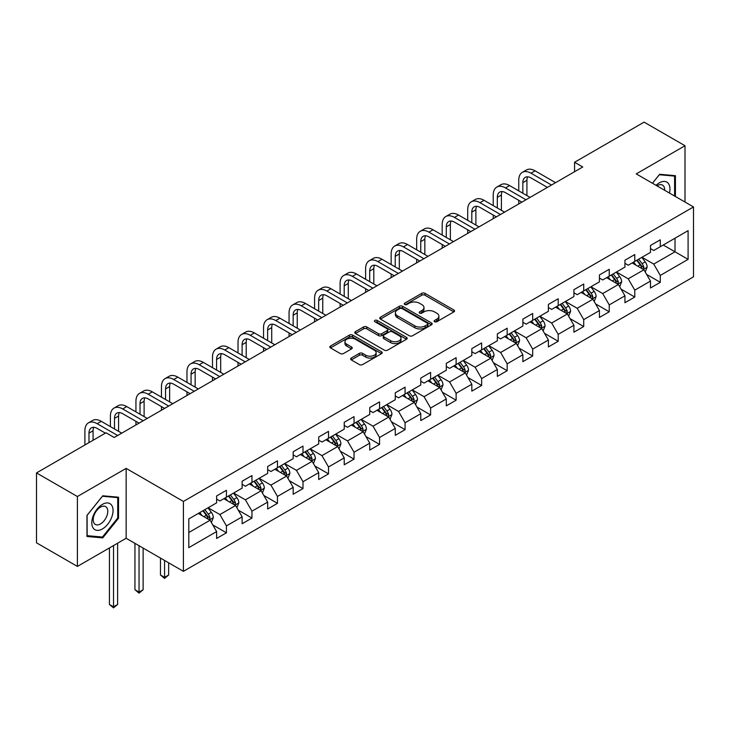 <?xml version="1.0" encoding="UTF-8"?>
<svg xmlns="http://www.w3.org/2000/svg" width="730" height="730" viewBox="0 0 730 730"><rect width="100%" height="100%" fill="white"/><g stroke="black" fill="none" stroke-linecap="round" stroke-linejoin="round"><path stroke-width="1.09" d="M434.578 321.729A1.588 0.922 0 0 0 436.823 321.729L453.887 311.883A2.272 1.314 0 0 0 454.553 310.953A2.272 1.314 0 0 0 453.887 310.022L424.979 293.341A2.272 1.314 0 0 0 421.767 293.341L404.703 303.187A1.588 0.922 0 0 0 404.238 303.835A1.588 0.922 0 0 0 404.703 304.483A1.588 0.922 0 0 0 406.957 304.483L409.165 303.215A7.263 4.197 0 0 1 419.44 303.215L421.849 304.602A7.263 4.197 0 0 1 423.975 307.567A7.263 4.197 0 0 1 421.849 310.533L419.64 311.81A1.588 0.922 0 0 0 419.175 312.458A1.588 0.922 0 0 0 419.64 313.106A1.588 0.922 0 0 0 421.885 313.106L424.094 311.829A7.263 4.197 0 0 1 434.377 311.829L436.786 313.225A7.263 4.197 0 0 1 438.912 316.19A7.263 4.197 0 0 1 436.786 319.156L434.578 320.434A1.588 0.922 0 0 0 434.113 321.081A1.588 0.922 0 0 0 434.578 321.729L434.578 320.434M351.276 358.047A2.272 1.314 0 0 0 350.61 358.977A2.272 1.314 0 0 0 351.276 359.899L359.379 364.589A2.272 1.314 0 0 0 362.591 364.589L381.544 353.649A2.272 1.314 0 0 0 382.21 352.718A2.272 1.314 0 0 0 381.544 351.787L352.636 335.106A2.272 1.314 0 0 0 349.424 335.106L330.48 346.047A2.272 1.314 0 0 0 329.814 346.969A2.272 1.314 0 0 0 330.48 347.9L340.271 353.548A2.272 1.314 0 0 0 343.483 353.548L351.595 348.867A2.272 1.314 0 0 0 352.262 347.945A2.272 1.314 0 0 0 351.595 347.015L346.741 344.213A6.077 3.504 0 0 1 344.962 341.731A6.077 3.504 0 0 1 348.712 338.492A6.077 3.504 0 0 1 355.327 339.249L374.353 350.236A6.077 3.504 0 0 1 376.132 352.718A6.077 3.504 0 0 1 372.382 355.957A6.077 3.504 0 0 1 365.766 355.2L362.591 353.366A2.272 1.314 0 0 0 359.379 353.366L351.276 358.047L351.276 359.899M126.153 468.386L77.398 496.528L36.5 472.921L36.5 542.81L77.398 566.425L126.153 538.284L183.412 571.334L183.412 501.446L126.153 468.386L126.153 538.284M684.995 202.037L684.995 145.735L636.241 173.886L693.5 206.946L183.412 501.446M684.995 145.735L644.097 122.129L574.565 162.27L574.565 171.714M36.5 472.921L106.032 432.78L114.209 437.498L582.75 166.987L574.565 162.27M409.32 335.754A2.272 1.314 0 0 0 412.532 335.754L431.485 324.813A2.272 1.314 0 0 0 432.151 323.883A2.272 1.314 0 0 0 431.485 322.961L402.577 306.272A2.272 1.314 0 0 0 399.365 306.272L380.421 317.212A2.272 1.314 0 0 0 379.755 318.134A2.272 1.314 0 0 0 380.421 319.065L409.32 335.754M375.512 322.076A1.588 0.922 0 0 1 377.127 322.295L377.127 320.406L406.51 337.379A2.272 1.314 0 0 1 407.176 338.3A2.272 1.314 0 0 1 406.51 339.231L387.566 350.172A2.272 1.314 0 0 1 384.354 350.172L355.446 333.482L355.446 331.63A2.272 1.314 0 0 0 354.78 332.551A2.272 1.314 0 0 0 355.446 333.482M355.446 331.63L363.558 326.949A2.272 1.314 0 0 1 366.77 326.949L378.496 333.71A2.272 1.314 0 0 0 381.699 333.71L387.082 330.608A2.272 1.314 0 0 0 387.749 329.677A2.272 1.314 0 0 0 387.082 328.755L374.882 321.711A1.588 0.922 0 0 1 374.417 321.054A1.588 0.922 0 0 1 375.393 320.205A1.588 0.922 0 0 1 377.127 320.406M183.412 571.334L693.5 276.843L693.5 206.946M212.777 524.916L226.437 532.8L226.437 525.91L242.141 516.84L242.141 523.729L251.959 518.063L251.959 511.173L267.664 502.103L267.664 509.002L277.473 503.335L277.473 496.436L293.177 487.366L293.177 494.265L302.996 488.598L302.996 481.7L318.7 472.639L318.7 479.528L328.518 473.861L328.518 466.972L344.222 457.902L344.222 464.8L354.041 459.134L354.041 452.235L369.745 443.165L369.745 450.063L379.563 444.397L379.563 437.498L395.268 428.437L395.268 435.326L405.077 429.66L405.077 422.761L420.79 413.7L420.79 420.589L430.6 414.923L430.6 408.034L446.304 398.963L446.304 405.862L456.122 400.195L456.122 393.297L471.826 384.226L471.826 391.125L481.645 385.458L481.645 378.56L497.349 369.499L497.349 376.388L507.167 370.721L507.167 363.832L522.872 354.762L522.872 361.66L532.681 355.984L532.681 349.095L548.394 340.025L548.394 346.923L558.204 341.257L558.204 334.358L573.908 325.288L573.908 332.187L583.726 326.52L583.726 319.621L599.43 310.56L599.43 317.45L609.249 311.783L609.249 304.894L624.953 295.823L624.953 302.722L634.771 297.055L634.771 290.157L650.476 281.087L650.476 287.985L660.294 282.318L660.294 275.42L688.098 259.369L688.098 230.653L675.013 238.208L675.013 251.813L688.098 259.369M226.437 532.8L216.618 538.466L216.618 531.577L188.805 547.628L188.805 518.92L216.618 502.861L216.618 495.962L226.437 490.295L226.437 497.194L242.141 488.124L242.141 481.234L251.959 475.568L251.959 482.457L267.664 473.387L267.664 466.497L277.473 460.831L277.473 467.72L293.177 458.659L293.177 451.76L302.996 446.094L302.996 452.992L318.7 443.922L318.7 437.024L328.518 431.357L328.518 438.255L344.222 429.185L344.222 422.296L354.041 416.629L354.041 423.519L369.745 414.457L369.745 407.559L379.563 401.892L379.563 408.791L395.268 399.721L395.268 392.822L405.077 387.155L405.077 394.054L420.79 384.984L420.79 378.085L430.6 372.419L430.6 379.317L446.304 370.247L446.304 363.357L456.122 357.691L456.122 364.58L471.826 355.519L471.826 348.621L481.645 342.954L481.645 349.852L497.349 340.782L497.349 333.884L507.167 328.217L507.167 335.116L522.872 326.045L522.872 319.156L532.681 313.489L532.681 320.379L548.394 311.309L548.394 304.419L558.204 298.752L558.204 305.642L573.908 296.581L573.908 289.682L583.726 284.016L583.726 290.914L599.43 281.844L599.43 274.945L609.249 269.279L609.249 276.177L624.953 267.107L624.953 260.218L634.771 254.551L634.771 261.44L650.476 252.379L650.476 245.481L660.294 239.814L660.294 246.713L688.098 230.653M223.818 498.699L235.598 505.507L219.894 514.568L208.114 507.77M216.618 499.083L219.894 500.972L226.437 497.194M219.894 514.568L226.437 525.91M235.598 505.507L242.141 516.84M249.341 483.972L261.121 490.77L245.408 499.84L233.637 493.033M242.141 484.346L245.408 486.235L251.959 482.457M245.408 499.84L251.959 511.173M261.121 490.77L267.664 502.103M274.854 469.235L286.635 476.033L270.93 485.103L259.15 478.305M267.664 469.609L270.93 471.498L277.473 467.72M270.93 485.103L277.473 496.436M286.635 476.033L293.177 487.366M300.377 454.498L312.157 461.305L296.453 470.366L284.673 463.568M293.177 454.881L296.453 456.77L302.996 452.992M296.453 470.366L302.996 481.7M312.157 461.305L318.7 472.639M325.899 439.77L337.68 446.568L321.976 455.639L310.195 448.831M318.7 440.144L321.976 442.033L328.518 438.255M321.976 455.639L328.518 466.972M337.68 446.568L344.222 457.902M351.422 425.033L363.202 431.832L347.498 440.902L335.718 434.104M344.222 425.407L347.498 427.296L354.041 423.519M347.498 440.902L354.041 452.235M363.202 431.832L369.745 443.165M376.945 410.296L388.725 417.095L373.012 426.165L361.24 419.367M369.745 410.68L373.012 412.569L379.563 408.791M373.012 426.165L379.563 437.498M388.725 417.095L395.268 428.437M402.467 395.56L414.238 402.367L398.534 411.428L386.754 404.63M395.268 395.943L398.534 397.832L405.077 394.054M398.534 411.428L405.077 422.761M414.238 402.367L420.79 413.7M427.981 380.832L439.761 387.63L424.057 396.7L412.277 389.893M420.79 381.206L424.057 383.095L430.6 379.317M424.057 396.7L430.6 408.034M439.761 387.63L446.304 398.963M453.503 366.095L465.284 372.893L449.58 381.963L437.799 375.165M446.304 366.469L449.58 368.358L456.122 364.58M449.58 381.963L456.122 393.297M465.284 372.893L471.826 384.226M479.026 351.358L490.806 358.165L475.102 367.226L463.322 360.428M471.826 351.741L475.102 353.63L481.645 349.852M475.102 367.226L481.645 378.56M490.806 358.165L497.349 369.499M504.549 336.63L516.329 343.428L500.625 352.49L488.845 345.691M497.349 337.005L500.625 338.893L507.167 335.116M500.625 352.49L507.167 363.832M516.329 343.428L522.872 354.762M530.071 321.893L541.842 328.692L526.138 337.762L514.358 330.955M522.872 322.268L526.138 324.156L532.681 320.379M526.138 337.762L532.681 349.095M541.842 328.692L548.394 340.025M555.585 307.157L567.365 313.955L551.661 323.025L539.881 316.227M548.394 307.531L551.661 309.42L558.204 305.642M551.661 323.025L558.204 334.358M567.365 313.955L573.908 325.288M581.107 292.42L592.888 299.227L577.184 308.288L565.403 301.49M573.908 292.803L577.184 294.692L583.726 290.914M577.184 308.288L583.726 319.621M592.888 299.227L599.43 310.56M606.63 277.692L618.41 284.49L602.706 293.56L590.926 286.753M599.43 278.066L602.706 279.955L609.249 276.177M602.706 293.56L609.249 304.894M618.41 284.49L624.953 295.823M632.153 262.955L643.933 269.753L628.229 278.823L616.448 272.025M624.953 263.329L628.229 265.218L634.771 261.44M628.229 278.823L634.771 290.157M643.933 269.753L650.476 281.087M663.232 245.006L675.013 251.813L653.742 264.087L641.971 257.288M650.476 248.601L653.742 250.49L660.294 246.713M653.742 264.087L660.294 275.42M77.398 496.528L77.398 566.425M188.805 532.517L210.076 520.235L198.295 513.436M210.076 520.235L216.618 531.577M646.634 274.434L660.294 282.318M621.111 289.162L634.771 297.055M595.589 303.899L609.249 311.783M570.066 318.636L583.726 326.52M544.543 333.364L558.204 341.257M519.021 348.101L532.681 355.984M493.507 362.837L507.167 370.721M467.985 377.574L481.645 385.458M442.462 392.302L456.122 400.195M416.94 407.039L430.6 414.923M391.417 421.776L405.077 429.66M365.903 436.513L379.563 444.397M340.381 451.24L354.041 459.134M314.858 465.977L328.518 473.861M289.335 480.714L302.996 488.598M263.813 495.442L277.473 503.335M238.299 510.179L251.959 518.063M675.423 196.507L675.423 175.684L659.637 174.278L652.438 183.239M86.97 536.477L102.757 537.891L118.543 518.245L118.543 497.203L102.757 495.789L86.97 515.426L86.97 536.477M117.722 517.78L118.543 518.245M101.087 536.924L102.757 537.891M435.208 321.957L436.786 321.045A7.263 4.197 0 0 0 438.912 318.079L438.912 316.19M423.975 307.567L423.975 309.456A7.263 4.197 0 0 1 421.849 312.422L420.279 313.334M453.85 311.892L424.979 295.23A2.272 1.314 0 0 0 421.767 295.23L405.342 304.711M431.448 324.832L402.577 308.16A2.272 1.314 0 0 0 399.365 308.16L380.449 319.083M427.47 324.531A1.588 0.922 0 0 0 427.935 323.883A1.588 0.922 0 0 0 427.47 323.235L402.093 308.589A1.588 0.922 0 0 0 399.848 308.589L397.522 309.931A7.263 4.197 0 0 0 395.395 312.896A7.263 4.197 0 0 0 397.522 315.862L414.859 325.881A7.263 4.197 0 0 0 425.143 325.881L427.47 324.531L427.47 326.42A1.588 0.922 0 0 0 427.935 325.772L427.935 323.883M395.395 312.896L395.395 314.785A7.263 4.197 0 0 0 397.522 317.751L397.522 315.862M427.47 326.42L425.143 327.77A7.263 4.197 0 0 1 414.859 327.77L397.522 317.751M355.483 333.5L363.558 328.838L363.558 326.949M387.749 329.677L387.749 331.566A2.272 1.314 0 0 1 387.082 332.497L381.699 335.599A2.272 1.314 0 0 1 378.496 335.599L366.77 328.838A2.272 1.314 0 0 0 363.558 328.838M377.127 322.295L406.482 339.249M390.659 340.737A6.077 3.504 0 0 0 397.275 341.494A6.077 3.504 0 0 0 401.026 338.255A6.077 3.504 0 0 0 399.246 335.773L392.539 331.904A2.272 1.314 0 0 0 389.327 331.904L383.953 335.006A2.272 1.314 0 0 0 383.286 335.937A2.272 1.314 0 0 0 383.953 336.868L390.659 340.737L390.659 342.625A6.077 3.504 0 0 0 397.275 343.383A6.077 3.504 0 0 0 401.026 340.143L401.026 338.255M383.286 335.937L383.286 337.826A2.272 1.314 0 0 0 383.953 338.757L383.953 336.868M390.659 342.625L383.953 338.757M376.132 352.718L376.132 354.607A6.077 3.504 0 0 1 372.382 357.846A6.077 3.504 0 0 1 365.766 357.089L362.591 355.255A2.272 1.314 0 0 0 359.379 355.255L351.303 359.917M344.962 341.731L344.962 343.62A6.077 3.504 0 0 0 346.741 346.102L346.741 344.213M351.568 348.885L346.741 346.102M381.516 353.667L352.636 336.995A2.272 1.314 0 0 0 349.424 336.995L330.507 347.918M645.22 271.989L647.172 267.089A6.132 3.54 -120 0 0 645.211 261.869L641.834 257.362M635.949 265.145L633.658 262.088M642.984 269.206L643.86 267.353A6.132 3.54 -120 0 0 642.108 263.667L638.732 259.159M637.19 260.044L640.94 265.045A3.121 1.807 60 0 1 641.506 265.994L643.86 267.353M636.761 260.291L640.137 264.798A6.132 3.54 60 0 1 641.898 268.485M518.747 190.868L518.747 180.292A17.356 10.019 60 0 1 522.342 172.344L526.43 169.99A17.356 10.019 60 0 1 535.108 170.847L555.585 182.673M522.342 172.344A17.356 10.019 60 0 1 531.02 173.211L551.497 185.028M547.409 187.391L531.02 177.928A11.57 6.679 -120 0 0 525.235 177.353A11.57 6.679 -120 0 0 522.835 182.655L522.835 193.231M527.653 176.824A11.57 6.679 -120 0 0 526.923 180.292L526.923 195.594M518.747 203.944L518.747 200.312M673.589 175.529L674.602 176.112L674.602 196.032M652.465 183.257L659.309 174.744L674.602 176.112M669.428 193.048A15.038 8.678 120 0 0 666.828 182.117A15.038 8.678 120 0 0 656.06 185.329M664.638 190.284A10.293 5.94 120 0 0 662.521 185.101A10.293 5.94 120 0 0 656.973 185.858M102.428 528.931A15.038 8.678 120 0 0 113.059 510.507A15.038 8.678 120 0 0 102.428 504.375A15.038 8.678 120 0 0 91.797 522.789A15.038 8.678 120 0 0 102.428 528.931M100.494 523.939A10.293 5.94 120 0 0 107.219 514.869A10.293 5.94 120 0 0 105.64 506.62A10.293 5.94 120 0 0 100.494 507.122A10.293 5.94 120 0 0 93.769 516.201A10.293 5.94 120 0 0 95.347 524.45A10.293 5.94 120 0 0 100.494 523.939M87.135 515.28L102.428 496.254L117.722 497.623L117.722 518.017L102.428 537.043L87.135 535.674L87.098 515.261M116.709 497.039L117.722 497.623M619.706 286.726L621.65 281.826A6.132 3.54 -120 0 0 619.688 276.606L616.312 272.098M610.426 279.882L608.136 276.816M617.461 283.943L618.337 282.09A6.132 3.54 -120 0 0 616.585 278.395L613.209 273.896M611.667 274.781L615.417 279.782A3.121 1.807 60 0 1 615.983 280.731L618.337 282.09M611.247 275.027L614.623 279.535A6.132 3.54 60 0 1 616.375 283.222M594.183 301.463L596.127 296.562A6.132 3.54 -120 0 0 594.174 291.343L590.798 286.835M584.913 294.619L582.613 291.553M591.939 298.679L592.815 296.818A6.132 3.54 -120 0 0 591.063 293.132L587.686 288.624M586.154 289.509L589.895 294.509A3.121 1.807 60 0 1 590.461 295.458L592.815 296.818M585.725 289.755L589.101 294.263A6.132 3.54 60 0 1 590.853 297.959M493.224 205.605L493.224 195.029A17.356 10.019 60 0 1 496.82 187.081L500.908 184.717A17.356 10.019 60 0 1 509.586 185.575L530.071 197.401M496.82 187.081A17.356 10.019 60 0 1 505.498 187.939L525.974 199.764M521.886 202.128L505.498 192.665A11.57 6.679 -120 0 0 499.712 192.09A11.57 6.679 -120 0 0 497.312 197.383L497.312 207.968M502.13 191.561A11.57 6.679 -120 0 0 501.41 195.029L501.41 210.322M493.224 218.671L493.224 215.049M467.702 220.341L467.702 209.756A17.356 10.019 60 0 1 471.297 201.818L475.385 199.454A17.356 10.019 60 0 1 484.063 200.312L504.549 212.138M471.297 201.818A17.356 10.019 60 0 1 479.975 202.675L500.461 214.501M496.364 216.865L479.975 207.402A11.57 6.679 -120 0 0 474.19 206.827A11.57 6.679 -120 0 0 471.799 212.12L471.799 222.696M476.608 206.289A11.57 6.679 -120 0 0 475.887 209.756L475.887 225.059M467.702 233.408L467.702 229.786M568.661 316.2L570.605 311.29A6.132 3.54 -120 0 0 568.652 306.071L565.275 301.563M559.39 309.347L557.09 306.29M566.416 313.407L567.292 311.555A6.132 3.54 -120 0 0 565.54 307.868L562.164 303.361M560.631 304.246L564.372 309.246A3.121 1.807 60 0 1 564.938 310.195L567.292 311.555M560.202 304.492L563.578 309A6.132 3.54 60 0 1 565.33 312.686M543.138 330.927L545.082 326.027A6.132 3.54 -120 0 0 543.129 320.808L539.753 316.3M533.867 324.084L531.577 321.027M540.894 328.144L541.779 326.292A6.132 3.54 -120 0 0 540.017 322.605L536.641 318.098M535.108 318.983L538.849 323.983A3.121 1.807 60 0 1 539.424 324.932L541.779 326.292M534.679 319.229L538.056 323.737A6.132 3.54 60 0 1 539.817 327.423M517.616 345.664L519.568 340.764A6.132 3.54 -120 0 0 517.606 335.545L514.23 331.037M508.345 338.82L506.054 335.754M515.38 342.881L516.256 341.029A6.132 3.54 -120 0 0 514.504 337.333L511.119 332.825M509.586 333.72L513.336 338.72A3.121 1.807 60 0 1 513.902 339.669L516.256 341.029M509.157 333.966L512.533 338.474A6.132 3.54 60 0 1 514.294 342.16M442.188 235.069L442.188 224.493A17.356 10.019 60 0 1 445.774 216.554L449.872 214.191A17.356 10.019 60 0 1 458.54 215.049L479.026 226.875M445.774 216.554A17.356 10.019 60 0 1 454.452 217.412L474.938 229.238M470.85 231.593L454.452 222.13A11.57 6.679 -120 0 0 448.667 221.555A11.57 6.679 -120 0 0 446.276 226.857L446.276 237.432M451.085 221.026A11.57 6.679 -120 0 0 450.364 224.493L450.364 239.796M442.188 248.145L442.188 244.513M416.666 249.806L416.666 239.23A17.356 10.019 60 0 1 420.261 231.282L424.349 228.919A17.356 10.019 60 0 1 433.027 229.786L453.503 241.612M420.261 231.282A17.356 10.019 60 0 1 428.93 232.14L449.415 243.966M445.327 246.329L428.93 236.867A11.57 6.679 -120 0 0 423.154 236.292A11.57 6.679 -120 0 0 420.754 241.593L420.754 252.169M425.572 235.763A11.57 6.679 -120 0 0 424.842 239.23L424.842 254.533M416.666 262.882L416.666 259.25M391.143 264.543L391.143 253.958A17.356 10.019 60 0 1 394.738 246.019L398.826 243.656A17.356 10.019 60 0 1 407.504 244.513L427.981 256.339M394.738 246.019A17.356 10.019 60 0 1 403.416 246.877L423.893 258.703M419.805 261.066L403.416 251.604A11.57 6.679 -120 0 0 397.631 251.029A11.57 6.679 -120 0 0 395.231 256.321L395.231 266.906M400.049 250.49A11.57 6.679 -120 0 0 399.319 253.958L399.319 269.26M391.143 277.61L391.143 273.987M365.62 279.271L365.62 268.695A17.356 10.019 60 0 1 369.216 260.756L373.304 258.393A17.356 10.019 60 0 1 381.982 259.25L402.467 271.076M369.216 260.756A17.356 10.019 60 0 1 377.894 261.614L398.37 273.44M394.282 275.803L377.894 266.331A11.57 6.679 -120 0 0 372.108 265.766A11.57 6.679 -120 0 0 369.709 271.058L369.709 281.634M374.526 265.227A11.57 6.679 -120 0 0 373.806 268.695L373.806 283.997M365.62 292.347L365.62 288.724M340.098 294.007L340.098 283.432A17.356 10.019 60 0 1 343.693 275.484L347.781 273.13A17.356 10.019 60 0 1 356.459 273.987L376.945 285.813M343.693 275.484A17.356 10.019 60 0 1 352.371 276.351L372.857 288.177M368.76 290.531L352.371 281.068A11.57 6.679 -120 0 0 346.586 280.493A11.57 6.679 -120 0 0 344.195 285.795L344.195 296.371M349.004 279.964A11.57 6.679 -120 0 0 348.283 283.432L348.283 298.734M340.098 307.084L340.098 303.452M314.584 308.744L314.584 298.168A17.356 10.019 60 0 1 318.171 290.221L322.268 287.857A17.356 10.019 60 0 1 330.936 288.724L351.422 300.541M318.171 290.221A17.356 10.019 60 0 1 326.848 291.078L347.334 302.904M343.246 305.268L326.848 295.805A11.57 6.679 -120 0 0 321.063 295.23A11.57 6.679 -120 0 0 318.672 300.523L318.672 311.108M323.481 294.701A11.57 6.679 -120 0 0 322.76 298.168L322.76 313.462M314.584 321.811L314.584 318.189M289.062 323.481L289.062 312.896A17.356 10.019 60 0 1 292.657 304.957L296.745 302.594A17.356 10.019 60 0 1 305.423 303.452L325.899 315.278M292.657 304.957A17.356 10.019 60 0 1 301.326 305.815L321.811 317.641M317.723 320.005L301.326 310.542A11.57 6.679 -120 0 0 295.541 309.967A11.57 6.679 -120 0 0 293.15 315.26L293.15 325.835M297.959 309.429A11.57 6.679 -120 0 0 297.238 312.896L297.238 328.199M289.062 336.548L289.062 332.926M263.539 338.209L263.539 327.633A17.356 10.019 60 0 1 267.134 319.694L271.222 317.331A17.356 10.019 60 0 1 279.9 318.189L300.377 330.015M267.134 319.694A17.356 10.019 60 0 1 275.803 320.552L296.289 332.378M292.201 334.732L275.803 325.27A11.57 6.679 -120 0 0 270.027 324.704A11.57 6.679 -120 0 0 267.627 329.996L267.627 340.572M272.445 324.166A11.57 6.679 -120 0 0 271.715 327.633L271.715 342.936M263.539 351.285L263.539 347.653M238.016 352.946L238.016 342.37A17.356 10.019 60 0 1 241.612 334.422L245.7 332.068A17.356 10.019 60 0 1 254.378 332.926L274.854 344.752M241.612 334.422A17.356 10.019 60 0 1 250.29 335.289L270.766 347.106M266.678 349.469L250.29 340.007A11.57 6.679 -120 0 0 244.504 339.432A11.57 6.679 -120 0 0 242.105 344.733L242.105 355.309M246.923 338.902A11.57 6.679 -120 0 0 246.192 342.37L246.192 357.673M238.016 366.022L238.016 362.39M212.494 367.683L212.494 357.107A17.356 10.019 60 0 1 216.089 349.159L220.177 346.796A17.356 10.019 60 0 1 228.855 347.653L249.341 359.479M216.089 349.159A17.356 10.019 60 0 1 224.767 350.017L245.243 361.843M241.155 364.206L224.767 354.743A11.57 6.679 -120 0 0 218.982 354.169A11.57 6.679 -120 0 0 216.582 359.461L216.582 370.046M221.4 353.639A11.57 6.679 -120 0 0 220.679 357.107L220.679 372.4M212.494 380.75L212.494 377.127M186.971 382.42L186.971 371.835A17.356 10.019 60 0 1 190.566 363.896L194.654 361.532A17.356 10.019 60 0 1 203.332 362.39L223.818 374.216M190.566 363.896A17.356 10.019 60 0 1 199.244 364.754L219.73 376.58M215.633 378.943L199.244 369.48A11.57 6.679 -120 0 0 193.459 368.905A11.57 6.679 -120 0 0 191.068 374.198L191.068 384.774M195.877 368.367A11.57 6.679 -120 0 0 195.156 371.835L195.156 387.137M186.971 395.487L186.971 391.864M161.458 397.147L161.458 386.571A17.356 10.019 60 0 1 165.044 378.633L169.141 376.269A17.356 10.019 60 0 1 177.81 377.127L198.295 388.953M165.044 378.633A17.356 10.019 60 0 1 173.722 379.49L194.207 391.316M190.119 393.671L173.722 384.208A11.57 6.679 -120 0 0 167.936 383.633A11.57 6.679 -120 0 0 165.546 388.935L165.546 399.511M170.355 383.104A11.57 6.679 -120 0 0 169.634 386.571L169.634 401.874M161.458 410.224L161.458 406.592M135.935 411.884L135.935 401.308A17.356 10.019 60 0 1 139.53 393.361L143.618 390.997A17.356 10.019 60 0 1 152.296 391.864L172.773 403.69M139.53 393.361A17.356 10.019 60 0 1 148.199 394.218L168.685 406.044M164.597 408.408L148.199 398.945A11.57 6.679 -120 0 0 142.423 398.37A11.57 6.679 -120 0 0 140.023 403.672L140.023 414.248M144.841 397.841A11.57 6.679 -120 0 0 144.111 401.308L144.111 416.611M135.935 424.96L135.935 421.329M110.412 426.621L110.412 416.036A17.356 10.019 60 0 1 114.008 408.097L118.096 405.734A17.356 10.019 60 0 1 126.774 406.592L147.25 418.418M114.008 408.097A17.356 10.019 60 0 1 122.686 408.955L143.162 420.781M139.074 423.144L122.686 413.682A11.57 6.679 -120 0 0 116.9 413.107A11.57 6.679 -120 0 0 114.501 418.399L114.501 428.984M119.318 412.569A11.57 6.679 -120 0 0 118.589 416.036L118.589 431.339M492.093 360.401L494.046 355.501A6.132 3.54 -120 0 0 492.084 350.272L488.708 345.764M482.822 353.557L480.532 350.491M489.857 357.609L490.733 355.756A6.132 3.54 -120 0 0 488.981 352.07L485.605 347.562M484.063 348.447L487.813 353.448A3.121 1.807 60 0 1 488.379 354.397L490.733 355.756M483.643 348.694L487.019 353.201A6.132 3.54 60 0 1 488.772 356.888M466.579 375.138L468.523 370.229A6.132 3.54 -120 0 0 466.57 365.009L463.185 360.501M457.299 368.285L455.009 365.228M464.335 372.346L465.211 370.493A6.132 3.54 -120 0 0 463.459 366.807L460.082 362.299M458.549 363.184L462.291 368.185A3.121 1.807 60 0 1 462.856 369.134L465.211 370.493M458.121 363.43L461.497 367.938A6.132 3.54 60 0 1 463.249 371.625M441.057 389.866L443 384.965A6.132 3.54 -120 0 0 441.048 379.746L437.671 375.238M431.786 383.022L429.486 379.956M438.812 387.082L439.688 385.23A6.132 3.54 -120 0 0 437.936 381.544L434.56 377.036M433.027 377.921L436.768 382.921A3.121 1.807 60 0 1 437.334 383.87L439.688 385.23M432.598 378.167L435.974 382.675A6.132 3.54 60 0 1 437.726 386.362M415.534 404.602L417.478 399.702A6.132 3.54 -120 0 0 415.525 394.483L412.149 389.975M406.263 397.759L403.964 394.693M413.29 401.819L414.175 399.958A6.132 3.54 -120 0 0 412.413 396.271L409.037 391.764M407.504 392.658L411.245 397.658A3.121 1.807 60 0 1 411.82 398.598L414.175 399.958M407.075 392.904L410.452 397.412A6.132 3.54 60 0 1 412.204 401.099M390.012 419.339L391.955 414.43A6.132 3.54 -120 0 0 390.002 409.211L386.626 404.703M380.741 412.487L378.45 409.43M387.776 416.547L388.652 414.695A6.132 3.54 -120 0 0 386.891 411.008L383.515 406.5M381.982 407.386L385.732 412.386A3.121 1.807 60 0 1 386.298 413.335L388.652 414.695M381.553 407.632L384.929 412.14A6.132 3.54 60 0 1 386.69 415.826M364.489 434.067L366.442 429.167A6.132 3.54 -120 0 0 364.48 423.947L361.104 419.44M355.218 427.223L352.928 424.166M362.253 431.284L363.129 429.432A6.132 3.54 -120 0 0 361.377 425.745L358.001 421.237M356.459 422.123L360.209 427.123A3.121 1.807 60 0 1 360.775 428.072L363.129 429.432M356.03 422.369L359.416 426.877A6.132 3.54 60 0 1 361.168 430.563M338.976 448.804L340.919 443.904A6.132 3.54 -120 0 0 338.957 438.684L335.581 434.177M329.695 441.96L327.405 438.894M336.731 446.021L337.607 444.168A6.132 3.54 -120 0 0 335.855 440.473L332.478 435.974M330.936 436.859L334.687 441.86A3.121 1.807 60 0 1 335.252 442.809L337.607 444.168M330.517 437.106L333.893 441.613A6.132 3.54 60 0 1 335.645 445.3M313.453 463.541L315.397 458.641A6.132 3.54 -120 0 0 313.444 453.421L310.067 448.913M304.182 456.697L301.882 453.631M311.208 460.758L312.084 458.896A6.132 3.54 -120 0 0 310.332 455.21L306.956 450.702M305.423 451.587L309.164 456.588A3.121 1.807 60 0 1 309.73 457.537L312.084 458.896M304.994 451.834L308.37 456.341A6.132 3.54 60 0 1 310.122 460.037M287.93 478.278L289.874 473.368A6.132 3.54 -120 0 0 287.921 468.149L284.545 463.641M278.659 471.425L276.36 468.368M285.685 475.486L286.571 473.633A6.132 3.54 -120 0 0 284.81 469.947L281.433 465.439M279.9 466.324L283.641 471.324A3.121 1.807 60 0 1 284.216 472.273L286.571 473.633M279.471 466.57L282.848 471.078A6.132 3.54 60 0 1 284.6 474.765M262.408 493.005L264.351 488.105A6.132 3.54 -120 0 0 262.399 482.886L259.022 478.378M253.137 486.162L250.846 483.105M260.172 490.222L261.048 488.37A6.132 3.54 -120 0 0 259.287 484.683L255.911 480.176M254.378 481.061L258.128 486.061A3.121 1.807 60 0 1 258.694 487.01L261.048 488.37M253.949 481.307L257.325 485.815A6.132 3.54 60 0 1 259.086 489.502M164.56 560.457L164.56 577.366L168.648 575.003L168.648 562.821M168.648 575.003L164.56 578.406L160.472 575.003L160.472 558.094M160.472 575.003L164.56 577.366L164.56 578.406M236.885 507.742L238.838 502.842A6.132 3.54 -120 0 0 236.876 497.623L233.5 493.115M227.614 500.899L225.324 497.833M234.649 504.959L235.525 503.098A6.132 3.54 -120 0 0 233.773 499.411L230.397 494.904M228.855 495.798L232.605 500.798A3.121 1.807 60 0 1 233.171 501.747L235.525 503.098M228.426 496.044L231.802 500.552A6.132 3.54 60 0 1 233.564 504.238M139.038 545.721L139.038 592.103L143.135 589.74L143.135 548.084M143.135 589.74L139.038 593.134L134.95 589.74L134.95 543.357M134.95 589.74L139.038 592.103L139.038 593.134M211.371 522.479L213.315 517.579A6.132 3.54 -120 0 0 211.353 512.351L207.977 507.843M202.091 515.635L199.801 512.57M209.127 519.687L210.003 517.835A6.132 3.54 -120 0 0 208.251 514.148L204.875 509.64M203.332 510.526L207.083 515.526A3.121 1.807 60 0 1 207.648 516.475L210.003 517.835M202.913 510.772L206.289 515.28A6.132 3.54 60 0 1 208.041 518.966M113.524 545.575L113.524 606.831L117.612 604.476L117.612 543.211M117.612 604.476L113.524 607.871L109.427 604.476L109.427 547.929M109.427 604.476L113.524 606.831L113.524 607.871M84.89 444.981L84.89 430.773A17.356 10.019 60 0 1 88.485 422.834L92.573 420.471A17.356 10.019 60 0 1 101.251 421.329L121.737 433.155M88.485 422.834A17.356 10.019 60 0 1 97.163 423.692L117.639 435.518M105.376 433.155L97.163 428.41A11.57 6.679 -120 0 0 91.378 427.844A11.57 6.679 -120 0 0 88.978 433.136L88.978 442.617M93.796 427.305A11.57 6.679 -120 0 0 93.075 430.773L93.075 440.254M436.786 321.045L436.786 319.156M419.64 313.106L419.64 311.81M421.849 312.422L421.849 310.533M404.703 304.483L404.703 303.187M421.767 295.23L421.767 293.341M424.979 295.23L424.979 293.341M453.887 311.883L453.887 310.022M380.421 319.065L380.421 317.212M399.365 308.16L399.365 306.272M402.577 308.16L402.577 306.272M431.485 324.813L431.485 322.961M414.859 327.77L414.859 325.881M425.143 327.77L425.143 325.881M366.77 328.838L366.77 326.949M378.496 335.599L378.496 333.71M381.699 335.599L381.699 333.71M387.082 332.497L387.082 330.608M406.51 339.231L406.51 337.379M359.379 355.255L359.379 353.366M362.591 355.255L362.591 353.366M365.766 357.089L365.766 355.2M351.595 348.867L351.595 347.015M330.48 347.9L330.48 346.047M349.424 336.995L349.424 335.106M352.636 336.995L352.636 335.106M381.544 353.649L381.544 351.787M643.322 269.406L647.127 267.207M642.108 263.667L645.211 261.869M637.746 266.185L640.137 264.798M535.108 170.847L531.02 173.211M526.923 180.292L522.835 182.655M617.808 284.143L621.604 281.944M616.585 278.395L619.688 276.606M612.224 280.913L614.623 279.535M592.286 298.871L596.091 296.681M591.063 293.132L594.174 291.343M586.701 295.65L589.101 294.263M509.586 185.575L505.498 187.939M501.41 195.029L497.312 197.383M484.063 200.312L479.975 202.675M475.887 209.756L471.799 212.12M566.763 313.608L570.568 311.409M565.54 307.868L568.652 306.071M561.178 310.387L563.578 309M541.24 328.345L545.045 326.146M540.017 322.605L543.129 320.808M535.656 325.124L538.056 323.737M515.718 343.073L519.523 340.883M514.504 337.333L517.606 335.545M510.142 339.851L512.533 338.474M458.54 215.049L454.452 217.412M450.364 224.493L446.276 226.857M433.027 229.786L428.93 232.14M424.842 239.23L420.754 241.593M407.504 244.513L403.416 246.877M399.319 253.958L395.231 256.321M381.982 259.25L377.894 261.614M373.806 268.695L369.709 271.058M356.459 273.987L352.371 276.351M348.283 283.432L344.195 285.795M330.936 288.724L326.848 291.078M322.76 298.168L318.672 300.523M305.423 303.452L301.326 305.815M297.238 312.896L293.15 315.26M279.9 318.189L275.803 320.552M271.715 327.633L267.627 329.996M254.378 332.926L250.29 335.289M246.192 342.37L242.105 344.733M228.855 347.653L224.767 350.017M220.679 357.107L216.582 359.461M203.332 362.39L199.244 364.754M195.156 371.835L191.068 374.198M177.81 377.127L173.722 379.49M169.634 386.571L165.546 388.935M152.296 391.864L148.199 394.218M144.111 401.308L140.023 403.672M126.774 406.592L122.686 408.955M118.589 416.036L114.501 418.399M490.204 357.81L494 355.62M488.981 352.07L492.084 350.272M484.62 354.588L487.019 353.201M464.681 372.546L468.487 370.347M463.459 366.807L466.57 365.009M459.097 369.325L461.497 367.938M439.159 387.283L442.964 385.084M437.936 381.544L441.048 379.746M433.574 384.053L435.974 382.675M413.636 402.011L417.441 399.821M412.413 396.271L415.525 394.483M408.052 398.79L410.452 397.412M388.114 416.748L391.919 414.549M386.891 411.008L390.002 409.211M382.538 413.527L384.929 412.14M362.591 431.485L366.396 429.286M361.377 425.745L364.48 423.947M357.016 428.264L359.416 426.877M337.077 446.222L340.873 444.023M335.855 440.473L338.957 438.684M331.493 442.991L333.893 441.613M311.555 460.949L315.36 458.759M310.332 455.21L313.444 453.421M305.97 457.728L308.37 456.341M286.032 475.686L289.837 473.487M284.81 469.947L287.921 468.149M280.448 472.465L282.848 471.078M260.51 490.423L264.315 488.224M259.287 484.683L262.399 482.886M254.925 487.202L257.325 485.815M234.987 505.151L238.792 502.961M233.773 499.411L236.876 497.623M229.412 501.93L231.802 500.552M209.474 519.888L213.269 517.698M208.251 514.148L211.353 512.351M203.889 516.667L206.289 515.28M101.251 421.329L97.163 423.692M93.075 430.773L88.978 433.136"/></g></svg>
